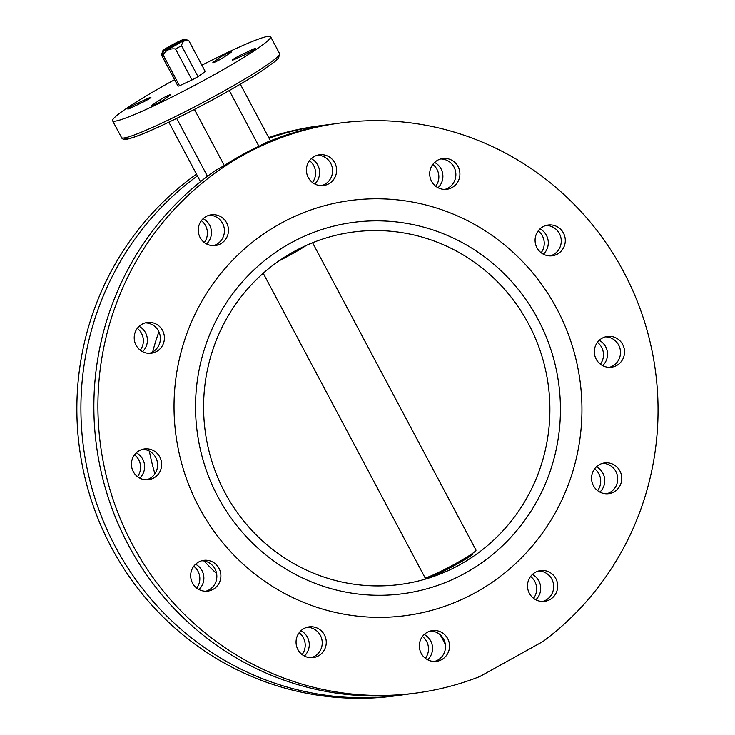 <?xml version="1.0" encoding="UTF-8"?>
<svg xmlns="http://www.w3.org/2000/svg" width="735" height="735" viewBox="0 0 735 735"><rect width="100%" height="100%" fill="white"/><g stroke="black" fill="none" stroke-linecap="round" stroke-linejoin="round"><path stroke-width="1.1" d="M137.307 328.334A15.508 15.104 -97.7 0 1 140.266 350.172M142.517 351.624A15.508 15.104 82.3 0 0 139.099 326.331M145.227 322.876A15.508 15.104 -97.7 0 1 149.352 353.333M162.564 330.474A15.508 15.104 -97.7 0 1 151.392 353.195A15.508 15.104 -97.7 0 1 136.067 345.184A15.508 15.104 -97.7 0 1 147.23 322.463A15.508 15.104 -97.7 0 1 162.564 330.474M134.533 454.818A15.508 15.104 -97.7 0 1 137.491 476.666M139.742 478.117A15.508 15.104 82.3 0 0 136.324 452.824M142.452 449.361A15.508 15.104 -97.7 0 1 146.577 479.817M159.789 456.968A15.508 15.104 -97.7 0 1 148.617 479.689A15.508 15.104 -97.7 0 1 133.292 471.668A15.508 15.104 -97.7 0 1 144.455 448.947A15.508 15.104 -97.7 0 1 159.789 456.968M193.774 566.235A15.508 15.104 -97.7 0 1 196.732 588.073M198.983 589.525A15.508 15.104 82.3 0 0 195.565 564.232M201.693 560.777A15.508 15.104 -97.7 0 1 205.818 591.234M219.03 568.385A15.508 15.104 -97.7 0 1 207.858 591.105A15.508 15.104 -97.7 0 1 192.533 583.085A15.508 15.104 -97.7 0 1 203.696 560.364A15.508 15.104 -97.7 0 1 219.03 568.385M299.154 632.725A15.508 15.104 -97.7 0 1 302.113 654.563M304.373 656.015A15.508 15.104 82.3 0 0 300.946 630.722M307.074 627.267A15.508 15.104 -97.7 0 1 311.199 657.724M324.411 634.875A15.508 15.104 -97.7 0 1 313.239 657.595A15.508 15.104 -97.7 0 1 297.914 649.575A15.508 15.104 -97.7 0 1 309.086 626.854A15.508 15.104 -97.7 0 1 324.411 634.875M422.441 636.473A15.508 15.104 -97.7 0 1 425.4 658.312M427.66 659.764A15.508 15.104 82.3 0 0 424.233 634.47M430.361 631.016A15.508 15.104 -97.7 0 1 434.486 661.472M447.698 638.623A15.508 15.104 -97.7 0 1 436.526 661.335A15.508 15.104 -97.7 0 1 421.201 653.323A15.508 15.104 -97.7 0 1 432.373 630.602A15.508 15.104 -97.7 0 1 447.698 638.623M530.596 576.47A15.508 15.104 -97.7 0 1 533.555 598.318M535.815 599.769A15.508 15.104 82.3 0 0 532.388 574.476M538.525 571.012A15.508 15.104 -97.7 0 1 542.641 601.469M555.853 578.62A15.508 15.104 -97.7 0 1 544.69 601.34A15.508 15.104 -97.7 0 1 529.356 593.32A15.508 15.104 -97.7 0 1 540.528 570.599A15.508 15.104 -97.7 0 1 555.853 578.62M594.643 468.801A15.508 15.104 -97.7 0 1 597.601 490.649M599.861 492.101A15.508 15.104 82.3 0 0 596.434 466.808M602.571 463.344A15.508 15.104 -97.7 0 1 606.687 493.801M619.908 470.951A15.508 15.104 -97.7 0 1 608.736 493.672A15.508 15.104 -97.7 0 1 593.402 485.651A15.508 15.104 -97.7 0 1 604.574 462.931A15.508 15.104 -97.7 0 1 619.908 470.951M597.426 342.317A15.508 15.104 -97.7 0 1 600.376 364.156M602.636 365.607A15.508 15.104 82.3 0 0 599.209 340.314M605.346 336.86A15.508 15.104 -97.7 0 1 609.462 367.316M622.683 344.467A15.508 15.104 -97.7 0 1 611.511 367.188A15.508 15.104 -97.7 0 1 596.177 359.167A15.508 15.104 -97.7 0 1 607.349 336.446A15.508 15.104 -97.7 0 1 622.683 344.467M538.185 230.9A15.508 15.104 -97.7 0 1 541.135 252.748M543.395 254.2A15.508 15.104 82.3 0 0 539.977 228.907M546.105 225.443A15.508 15.104 -97.7 0 1 550.221 255.899M563.442 233.05A15.508 15.104 -97.7 0 1 552.27 255.771A15.508 15.104 -97.7 0 1 536.936 247.75A15.508 15.104 -97.7 0 1 548.108 225.029A15.508 15.104 -97.7 0 1 563.442 233.05M432.796 164.41A15.508 15.104 -97.7 0 1 435.754 186.258M438.014 187.71A15.508 15.104 82.3 0 0 434.587 162.417M440.724 158.953A15.508 15.104 -97.7 0 1 444.84 189.409M458.052 166.56A15.508 15.104 -97.7 0 1 446.88 189.281A15.508 15.104 -97.7 0 1 431.555 181.26A15.508 15.104 -97.7 0 1 442.727 158.54A15.508 15.104 -97.7 0 1 458.052 166.56M309.508 160.662A15.508 15.104 -97.7 0 1 312.467 182.51M314.727 183.961A15.508 15.104 82.3 0 0 311.3 158.668M317.428 155.204A15.508 15.104 -97.7 0 1 321.553 185.661M334.765 162.812A15.508 15.104 -97.7 0 1 323.593 185.532A15.508 15.104 -97.7 0 1 308.268 177.512A15.508 15.104 -97.7 0 1 319.44 154.791A15.508 15.104 -97.7 0 1 334.765 162.812M201.353 220.665A15.508 15.104 -97.7 0 1 204.312 242.504M206.563 243.956A15.508 15.104 82.3 0 0 203.145 218.662M209.273 215.208A15.508 15.104 -97.7 0 1 213.398 245.665M226.61 222.806A15.508 15.104 -97.7 0 1 215.438 245.527A15.508 15.104 -97.7 0 1 200.113 237.515A15.508 15.104 -97.7 0 1 211.285 214.795A15.508 15.104 -97.7 0 1 226.61 222.806M194.435 109.423L224.294 165.568L215.603 170.401A287.532 279.934 82.3 0 0 128.294 544.874A287.532 279.934 82.3 0 0 412.482 693.546L416.524 692.995A287.532 279.934 82.3 0 0 479.826 676.522L542.99 641.48A287.532 279.934 82.3 0 0 623.62 271.803A287.532 279.934 82.3 0 0 339.441 123.131A287.532 279.934 82.3 0 0 132.346 544.332A287.532 279.934 82.3 0 0 416.524 692.995M339.441 123.131L335.39 123.682A287.532 279.934 82.3 0 0 264.526 143.27L258.94 146.338L229.283 90.552M224.294 165.568A287.532 279.934 -97.7 0 1 258.94 146.338M328.922 124.638A287.532 279.934 82.3 0 0 322.426 125.437L318.384 125.979A287.532 279.934 82.3 0 0 268.679 137.518M196.502 174.177A287.532 279.934 82.3 0 0 111.288 547.18A287.532 279.934 82.3 0 0 395.467 695.843L399.518 695.301A287.532 279.934 82.3 0 0 405.986 694.345M197.412 175.885A287.532 279.934 82.3 0 0 115.34 546.629A287.532 279.934 82.3 0 0 399.518 695.301M322.426 125.437A287.532 279.934 82.3 0 0 269.056 138.226M556.864 308.838A209.383 203.852 -97.7 0 1 406.051 615.562A209.383 203.852 -97.7 0 1 199.102 507.297A209.383 203.852 -97.7 0 1 349.915 200.572A209.383 203.852 -97.7 0 1 556.864 308.838A209.383 203.852 -97.7 0 1 406.051 615.562A209.383 203.852 -97.7 0 1 199.102 507.297A209.383 203.852 -97.7 0 1 349.915 200.572A209.383 203.852 -97.7 0 1 556.864 308.838M236.606 57.256A6.56 0.533 -28 0 0 232.297 60.132A6.56 0.533 -28 0 0 234.759 59.305L244.626 54.822A7.754 0.625 -28 0 0 251.866 51.046A7.754 0.625 -28 0 0 255.422 48.519A7.754 0.625 -28 0 0 251.489 49.971L240.556 55.208A6.56 0.533 -28 0 0 236.606 57.256M163.096 98.031A6.56 0.533 -28 0 0 159.835 99.988L152.88 104.673A7.754 0.625 -28 0 0 151.64 105.776A7.754 0.625 -28 0 0 157.143 103.543A7.754 0.625 -28 0 0 164.686 99.161L169.831 95.32A6.56 0.533 -28 0 0 170.373 94.751A6.56 0.533 -28 0 0 163.096 98.031M132.87 105.601A7.754 0.625 -28 0 0 127.78 109A7.754 0.625 -28 0 0 131.712 107.54L142.645 102.312A6.56 0.533 -28 0 0 150.905 97.387A6.56 0.533 -28 0 0 148.452 98.214L138.575 102.698A7.754 0.625 -28 0 0 132.87 105.601M222.962 55.621A7.754 0.625 -28 0 0 218.516 58.35L213.37 62.199A6.56 0.533 -28 0 0 212.828 62.769A6.56 0.533 -28 0 0 216.99 61.124A6.56 0.533 -28 0 0 223.367 57.532L230.321 52.837A7.754 0.625 -28 0 0 231.562 51.744A7.754 0.625 -28 0 0 222.962 55.621M174.608 79.702A89.477 7.258 -28 0 0 171.356 81.493A89.477 7.258 -28 0 0 112.593 120.77A89.477 7.258 -28 0 0 211.845 76.017A89.477 7.258 -28 0 0 270.609 36.75A89.477 7.258 -28 0 0 201.886 65.194M168.857 122.185L200.499 181.692M207.463 176.29L176.676 118.39M240.327 84.185L270.434 140.817M158.907 331.825A221.308 215.465 82.3 0 0 152.659 351.955M149.38 451.115A221.308 215.465 82.3 0 0 154.901 473.79M204.146 560.998A221.308 215.465 82.3 0 0 216.586 573.566M440.302 634.884L445.346 644.365M192 79.959L179.542 85.784A15.453 1.25 -28 0 1 177.962 86.013A15.453 1.25 -28 0 0 177.962 86.013L161.489 55.042A15.453 1.25 -28 0 0 161.489 55.042A15.453 1.25 -28 0 0 161.93 55.107A15.453 1.25 -28 0 0 163.078 54.803C165.816 50.21 169.969 48.271 175.536 48.988L192 79.959A15.453 1.25 -28 0 0 198.009 76.633L205.249 71.525L188.776 40.535A15.453 1.25 -28 0 1 188.785 40.544L205.249 71.525A15.453 1.25 -28 0 0 205.24 71.506A15.453 1.25 -28 0 0 205.23 71.488M188.776 40.535A15.453 1.25 -28 0 0 188.684 40.462L184.733 39.286A12.467 1.011 -28 0 1 176.556 44.78A12.467 1.011 -28 0 1 163.822 50.89L184.733 39.286M184.283 39.534L183.649 39.433A12.467 1.011 -28 0 0 171.475 45.23A12.467 1.011 -28 0 0 162.729 50.917A12.467 1.011 -28 0 0 162.738 51.037L162.159 54.298L163.822 50.89M161.479 55.024L162.729 50.917M183.649 39.433L162.738 51.037M175.536 48.988A15.453 1.25 -28 0 0 181.536 45.662L198.009 76.633M188.785 40.544C184.954 39.589 182.537 41.289 181.536 45.662M177.953 85.995L161.498 55.051M163.078 54.803L179.542 85.784M538.002 319.293A187.315 182.363 -97.7 0 1 465.632 572.905A187.315 182.363 -97.7 0 1 217.964 496.832A187.315 182.363 -97.7 0 1 290.334 243.221A187.315 182.363 -97.7 0 1 538.002 319.293M224.873 492.478A177.769 173.065 82.3 0 0 400.566 584.399A177.769 173.065 82.3 0 0 528.603 323.988A177.769 173.065 82.3 0 0 352.901 232.076A177.769 173.065 82.3 0 0 224.873 492.478M425.188 578.022A29.823 2.416 -28 0 0 455.204 563.855A29.823 2.416 -28 0 0 475.995 550.102L312.568 242.734M263.222 273.236L425.133 577.912M160.717 101.632L159.835 99.988M219.333 59.902L218.516 58.35M221.354 94.99A87.097 7.065 152 0 1 124.748 137.858M279.539 53.545L278.684 57.89L275.028 61.455L260.741 71.644C250.166 78.498 237.056 86.28 221.4 94.98C185.946 114.706 145.53 134.036 130.876 138.171C125.483 139.962 122.359 139.76 121.523 137.564A89.477 7.258 -28 0 0 220.785 92.821A89.477 7.258 -28 0 0 279.539 53.545L270.609 36.75M148.847 98.959L148.452 98.214M139.237 103.938L138.575 102.698M153.248 105.353L152.88 104.673M241.19 56.384L240.556 55.208M252.013 50.963L251.489 49.971M472.816 554.438A28.821 2.334 152 0 1 451.308 567.199A28.821 2.334 152 0 1 428.707 577.894M306.385 245.371A29.823 2.416 152 0 1 279.116 260.769M121.523 137.564L112.593 120.77"/></g></svg>
